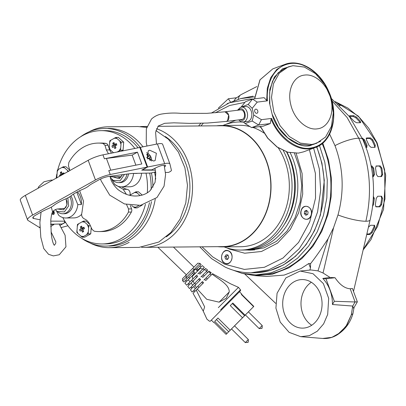 <?xml version="1.0" encoding="UTF-8"?>
<svg xmlns="http://www.w3.org/2000/svg" width="406" height="406" viewBox="0 0 406 406"><rect width="100%" height="100%" fill="white"/><g stroke="black" fill="none" stroke-linecap="round" stroke-linejoin="round"><path stroke-width="0.61" d="M156.483 144.13L155.61 132.275L158.233 126.033L164.684 123.302L173.829 122.83L189.5 123.373L207.481 123.048L226.183 121.435A4.857 3.329 83 0 0 228.751 115.446A4.857 3.329 83 0 0 224.99 111.797L228.674 115.147L227.553 120.785L226.183 121.435A4.857 3.329 83 0 1 226.178 121.435M110.138 176.27L110.483 178.371C111.604 182.106 114.03 185.781 117.765 189.394C124.277 194.393 130.981 196.56 137.878 195.885C142.948 195.372 147.068 193.586 150.23 190.526L155.092 182.284L155.767 173.022L154.935 168.292M51.298 207.121L52.633 212.033C51.978 212.338 51.354 215.099 50.77 220.316L51.227 233.587C52.399 244.052 54.587 245.645 54.323 245.199M319.481 145.5L324.8 162.248L327.287 179.959L326.84 197.91L323.48 215.373L317.345 231.633L308.677 246.031L297.837 257.983L285.266 266.996L271.015 272.832L256.084 274.903L259.556 274.867A89.026 72.207 -90.5 0 0 288.737 266.965A89.026 72.207 -90.5 0 0 322.161 143.612M252.4 250.091A64.209 52.08 89.5 0 1 250.263 249.974M311.229 215.134C313.96 207.288 303.277 202.325 301.166 210.46C298.435 218.306 309.123 223.27 311.229 215.134M224.944 263.316C231.318 266.717 235.302 253.562 228.695 250.933C222.321 247.533 218.342 260.688 224.944 263.316M253.06 99.023A86.874 70.461 -90.5 0 0 252.938 99.023L249.467 99.054L252.471 99.105M313.594 148.134L319.294 168.8L320.649 190.551L317.563 212.008L310.24 231.821L299.141 248.741L284.961 261.703L268.594 269.894L251.075 272.791L254.547 272.761A86.874 70.461 -90.5 0 0 316.619 146.982M156.477 128.692A60.433 49.014 89.5 0 1 192.383 182.284A60.433 49.014 89.5 0 1 163.897 241.976A60.433 49.014 89.5 0 1 144.089 247.345A60.433 49.014 89.5 0 1 141.562 247.29M144.089 247.345L222.361 246.62A60.433 49.014 -90.5 0 0 242.169 241.255A60.433 49.014 -90.5 0 0 269.635 173.23A60.433 49.014 -90.5 0 0 221.24 125.758L157.929 126.342M217.723 246.66A60.702 49.233 -90.5 0 0 222.366 246.889A60.702 49.233 -90.5 0 0 242.26 241.499A60.702 49.233 -90.5 0 0 269.853 173.174A60.702 49.233 -90.5 0 0 221.24 125.484A60.702 49.233 -90.5 0 0 216.606 125.799M222.366 246.889L240.672 246.721A60.702 49.233 -90.5 0 0 260.566 241.331A60.702 49.233 -90.5 0 0 278.283 147.865M88.853 131.94A60.433 49.014 89.5 0 1 108.25 126.804L137.918 126.53L146.683 127.418M155.904 130.559L168.424 139.258L178.376 152.052L184.918 167.835L187.47 185.263L185.826 202.827L180.127 219.022L170.875 232.465L158.847 242.027L139.04 247.391L109.371 247.665A60.433 49.014 89.5 0 1 89.878 242.889M224.102 246.873A64.046 51.948 -90.5 0 0 240.702 250.066A64.046 51.948 -90.5 0 0 261.697 244.376A64.046 51.948 -90.5 0 0 283.286 150.611M240.702 250.066L243.265 250.04A64.046 51.948 -90.5 0 0 264.255 244.356A64.046 51.948 -90.5 0 0 286.524 151.874M129.179 242.301A60.433 49.014 89.5 0 1 109.371 247.665M244.869 249.994A64.046 51.948 -90.5 0 0 246.478 250.01A64.046 51.948 -90.5 0 0 267.473 244.326A64.046 51.948 -90.5 0 0 290.239 152.839M246.478 250.01L253.958 249.944A64.046 51.948 -90.5 0 0 254.557 249.934M140.446 126.586A60.433 49.014 89.5 0 1 142.968 126.484A60.433 49.014 89.5 0 1 146.906 126.642M165.338 136.543A57.195 46.391 89.5 0 1 189.917 186.481A57.195 46.391 89.5 0 1 166.272 236.871M263.905 132.99A60.702 49.233 -90.5 0 0 252.867 127.448M249.989 126.601A60.702 49.233 -90.5 0 0 239.545 125.317L221.24 125.484M260.708 127.322A64.046 51.948 -90.5 0 0 259.398 126.642M243.595 122.13A64.046 51.948 -90.5 0 0 239.515 121.973A64.046 51.948 -90.5 0 0 222.975 125.469M283.992 225.01A60.971 49.451 -90.5 0 0 286.829 151.971M225.031 251.03A6.476 5.253 89.5 0 1 226.761 250.649A6.476 5.253 89.5 0 1 231.988 255.993A6.476 5.253 89.5 0 1 228.614 263.22A6.476 5.253 89.5 0 1 226.883 263.601A6.476 5.253 89.5 0 1 221.656 258.257A6.476 5.253 89.5 0 1 225.031 251.03M225.523 259.028L227.512 259.47L228.811 257.566L228.121 255.222L226.132 254.78L224.833 256.683L225.523 259.028L224.833 256.683L226.132 254.78L228.121 255.222L228.811 257.566L227.512 259.47L225.523 259.028L227.796 259.145M224.833 256.683L226.411 256.668L227.101 259.013M227.71 254.765L226.411 256.668M301.262 214.982A6.476 5.253 89.5 0 1 306.139 206.319A6.476 5.253 89.5 0 1 311.133 210.607A6.476 5.253 89.5 0 1 306.256 219.27A6.476 5.253 89.5 0 1 301.262 214.982M307.109 210.826L306.231 211.171L305.875 213.622L307.058 214.759M307.748 214.409L308.098 211.952L306.55 210.344L304.652 211.186L304.297 213.637L305.845 215.246L307.748 214.409L305.845 215.246L304.297 213.637L304.652 211.186L306.55 210.344L308.098 211.952L307.748 214.409M304.297 213.637L305.875 213.622M304.652 211.186L306.231 211.171M105.981 143.419A44.244 35.885 -90.5 0 0 101.14 143.059L98.227 143.085A44.244 35.885 89.5 0 1 103.068 143.445L104.997 145.323L108.047 145.292A3.238 2.624 -90.5 0 0 105.981 143.419L103.068 143.445M69.873 170.525L68.467 165.719L68.812 162.573A44.244 35.885 89.5 0 1 83.722 147.013A44.244 35.885 89.5 0 1 98.227 143.085M99.049 231.572L101.962 231.547A44.244 35.885 -90.5 0 0 131.371 212.054A3.238 2.624 -90.5 0 0 131.58 208.912L128.529 208.938L128.458 212.084A44.244 35.885 89.5 0 1 113.548 227.644A44.244 35.885 89.5 0 1 99.049 231.572A44.244 35.885 89.5 0 1 94.202 231.212L92 229.339L89.929 224.711C88.584 221.793 86.691 219.834 84.235 218.834C81.895 217.464 81.139 215.322 81.971 212.404L83.519 201.219L79.632 190.713M145.45 204.254A56.657 45.954 89.5 0 1 120.648 238.926A56.657 45.954 89.5 0 1 102.073 243.955A56.657 45.954 89.5 0 1 62.793 217.56M56.17 178.178A56.657 45.954 89.5 0 1 56.82 174.093M57.789 169.794A56.657 45.954 89.5 0 1 82.454 135.68A56.657 45.954 89.5 0 1 101.023 130.646A56.657 45.954 89.5 0 1 134.878 148.454M102.073 243.955L105.738 243.92A56.657 45.954 -90.5 0 0 124.307 238.89A56.657 45.954 -90.5 0 0 149.479 202.685M80.525 136.822A58.814 47.705 89.5 0 1 85.387 133.675A58.814 47.705 89.5 0 1 104.667 128.453A58.814 47.705 89.5 0 1 140.192 147.449M151.428 172.915A58.814 47.705 89.5 0 1 152.915 187.242M151.519 201.615A58.814 47.705 89.5 0 1 125.033 240.859A58.814 47.705 89.5 0 1 105.758 246.082A58.814 47.705 89.5 0 1 81.464 238.16M109.036 246.051A58.814 47.705 -90.5 0 0 128.316 240.829A58.814 47.705 -90.5 0 0 155.265 199.036M155.711 179.097A58.814 47.705 -90.5 0 0 154.61 172.413M143.019 146.815A58.814 47.705 -90.5 0 0 107.95 128.423M111.569 153.123A10.789 8.754 89.5 0 1 109.757 149.926L109.463 149.129M109.173 148.347L108.047 145.292M108.458 153.747L106.347 149.956L104.997 145.323M129.91 195.179A4.319 3.502 -90.5 0 1 129.859 195.332L129.92 195.134A4.319 3.502 -90.5 0 0 127.19 189.323L123.231 189.358L114.781 184.446M114.528 184.146L111.792 179.467M127.19 189.323A17.808 14.443 89.5 0 1 121.841 186.867M123.231 189.358L126.454 194.372M131.58 208.912L130.235 205.274M128.529 208.938L126.454 204.314M146.003 173.149A56.657 45.954 89.5 0 1 147.302 192.82M151.133 189.597A56.657 45.954 -90.5 0 0 149.652 173.073M138.065 147.82A56.657 45.954 -90.5 0 0 104.687 130.615L101.023 130.646M112.782 143.14L113.396 145.104L111.919 145.993L112.462 147.469L113.944 146.581L114.781 148.545L115.974 147.875L115.137 145.911L116.837 145.023L116.294 143.551L114.593 144.44L113.974 142.476L112.782 143.14L114.553 144.323M121.348 151.164L123.074 150.2L123.698 142.141L121.14 142.166L120.516 150.225L117.075 152.022M113.477 152.742L109.189 148.84L109.813 140.78L115.786 137.441L118.344 137.416L123.698 142.141M120.516 150.225L123.074 150.2M115.786 137.441L121.14 142.166M114.781 148.545L115.705 147.282M115.4 146.566L113.944 146.581M111.919 145.993L115.274 145.089L113.396 145.104M114.725 144.44L115.274 145.089M116.588 144.353L114.593 144.44M115.197 145.881L114.969 145.257M115.131 144.714L115.639 144.429M138.674 205.568L134.645 207.918L137.203 207.897L142.288 205.055M134.645 207.918L131.625 205.456M129.92 195.134L135.893 191.799L138.451 191.774L142.207 195.088M135.893 191.799L140.055 195.596M83.631 231.527L82.794 229.563L84.494 228.674L83.951 227.198L82.251 228.086L81.631 226.122L80.439 226.787L81.053 228.756L79.576 229.639L80.119 231.115L81.601 230.227L82.438 232.191L83.631 231.527M83.443 221.087L88.797 225.812L88.173 233.871L82.2 237.211L76.846 232.486L77.47 224.427L83.443 221.087L86.001 221.067L89.787 224.406M82.2 237.211L84.758 237.185L90.731 233.851L91.213 227.599M88.797 225.812L90.411 225.797M88.173 233.871L90.731 233.851M84.245 227.999L82.251 228.086M82.438 232.191L83.362 230.928M83.057 230.217L81.601 230.227M79.576 229.639L82.931 228.735L81.053 228.756M82.382 228.086L82.931 228.735M82.21 227.969L80.439 226.787M82.794 228.36L83.296 228.076M82.854 229.527L82.626 228.908M64.163 173.712L63.843 172.839L62.143 173.727L61.524 171.763L60.915 172.093L60.332 172.433L60.946 174.397L59.469 175.285L59.778 176.163M56.738 178.127L57.363 170.068L58.5 169.348L63.336 166.734L65.894 166.709L69.746 170.109M63.336 166.734L68.69 171.454M64.138 173.646L62.143 173.727M59.469 175.285L62.823 174.377L60.946 174.397M62.275 173.727L62.823 174.377M62.103 173.616L60.332 172.433M62.686 174.001L63.189 173.722M77.485 191.81A15.052 12.21 89.5 0 1 80.373 196.702A15.052 12.21 89.5 0 1 81.408 204.563L77.795 204.599A15.052 12.21 89.5 0 1 70.73 216.657A15.052 12.21 89.5 0 1 65.797 217.992L73.826 217.915A15.052 12.21 -90.5 0 0 81.586 214.378M65.797 217.992A15.052 12.21 89.5 0 1 58.687 215.266L56.52 211.013M70.877 195.986A10.789 8.754 89.5 0 1 72.177 198.504A10.789 8.754 89.5 0 1 67.853 212.785A10.789 8.754 89.5 0 1 64.315 213.744L62.737 213.759A10.789 8.754 89.5 0 1 58.307 212.323L55.257 209.663M69.776 196.758A10.789 8.754 89.5 0 1 70.598 198.519A10.789 8.754 89.5 0 1 66.274 212.8A10.789 8.754 89.5 0 1 62.737 213.759M67.838 197.874L68.67 205.872L64.366 211.917L57.124 211.485M66.102 198.717L66.965 205.02L63.605 209.861L57.342 208.968M81.408 204.563L76.825 192.175M73.405 194.144L77.795 204.599M128.545 173.89A10.789 8.754 89.5 0 1 123.581 181.66A10.789 8.754 89.5 0 1 120.044 182.619L118.466 182.634A10.789 8.754 89.5 0 1 114.035 181.198L110.224 177.366M137.147 173.337A15.052 12.21 89.5 0 1 137.137 173.438L133.528 173.474A15.052 12.21 89.5 0 1 126.459 185.532A15.052 12.21 89.5 0 1 121.526 186.867A15.052 12.21 89.5 0 1 114.421 184.146L112.249 179.888M124.48 174.418L120.095 180.797L112.853 180.365M126.936 174.098A10.789 8.754 89.5 0 1 122.003 181.675A10.789 8.754 89.5 0 1 118.466 182.634M122.485 174.671L119.339 178.741L112.066 176.646M121.526 186.867L129.555 186.796A15.052 12.21 -90.5 0 0 141.567 173.245M51.795 213.926L53.232 214.561L53.754 214.429L53.77 210.638M53.668 214.475A3.563 1.903 60.8 0 0 53.653 210.75M53.029 211.445L53.222 212.561L52.922 213.277L52.014 213.307A2.269 1.213 60.8 0 0 52.613 213.48A2.269 1.213 60.8 0 0 52.953 213.394A2.269 1.213 60.8 0 0 53.14 211.308M39.935 226.99L39.255 227.365L28.009 220.422A14.246 3.375 -20.3 0 1 27.572 219.93L20.3 200.265A14.246 3.375 -20.3 0 1 25.329 195.398L88.183 160.299A14.246 3.375 -20.3 0 1 102.951 154.848L139.857 147.459L147.134 167.125L141.74 170.139L155.356 170.18M27.572 219.93A14.246 3.375 -20.3 0 1 32.602 215.068L95.456 179.965A14.246 3.375 -20.3 0 1 110.224 174.514L147.134 167.125M135.873 165.156L132.158 155.117L106.428 158.441A14.246 3.375 159.7 0 0 104.408 158.782L137.441 152.169L141.806 163.968L108.772 170.581L110.224 174.514M50.669 224.229L62.26 223.985L65.457 222.199M50.73 221.133L64.823 221.174L64.498 222.041L65.351 222.031M39.991 219.768L33.622 218.474A8.633 2.045 -20.3 0 1 32.835 217.981A8.633 2.045 -20.3 0 1 35.885 215.038L41.996 211.622A16.189 3.837 -20.3 0 1 47.436 209.004A10.789 2.558 -20.3 0 0 53.673 205.517A16.189 3.837 -20.3 0 1 57.596 202.909L59.509 201.843A16.189 3.837 -20.3 0 1 64.95 199.219A10.789 2.558 -20.3 0 0 71.192 195.738A16.189 3.837 -20.3 0 1 75.115 193.129L77.028 192.063A16.189 3.837 -20.3 0 1 82.464 189.44A10.789 2.558 -20.3 0 0 88.706 185.958A16.189 3.837 -20.3 0 1 92.629 183.35L98.739 179.934A8.633 2.045 -20.3 0 1 108.915 176.427L131.346 173.529A8.633 2.045 159.7 0 1 132.503 173.433L151.017 173.042L155.63 171.845M132.158 155.117L137.441 152.169M50.714 226.563L53.978 224.452L53.866 224.163M65.533 222.31L59.88 225.467M67.929 225.761L61.047 227.604M39.966 227.842L39.316 227.33M39.372 227.477L39.94 227.157M50.674 224.482L53.978 224.452M149.743 150.225L156.396 153.275L155.153 160.527L153.742 161.045L147.084 157.995L148.332 150.743L149.743 150.225M164.592 166.912A6.207 1.472 159.7 0 0 165.607 165.531A6.207 1.472 159.7 0 0 157.005 167.277L151.742 169.86L142.394 169.947L147.647 167.013L164.674 163.613A10.789 2.558 -20.3 0 1 169.906 163.943A10.789 2.558 -20.3 0 1 169.926 164.014L171.428 170.302A4.319 1.025 -20.3 0 1 168.52 172.413L165.465 172.443M155.711 172.535L154.656 172.545L155.645 171.992M154.656 172.545L154.513 172.149M162.654 144.348A10.789 2.558 159.7 0 0 162.633 144.277A10.789 2.558 159.7 0 0 157.401 143.942L140.375 147.348L147.647 167.013M140.375 147.348L139.913 147.601M248.335 339.523L234.541 325.845L231.501 328.911L245.295 342.588L248.335 339.523C248.325 341.796 248.203 342.684 247.97 342.192C246.99 342.045 250.34 342.294 245.295 342.588M182.436 278.78L186.176 274.994L182.436 278.78L182.644 280.825L186.034 277.394L186.171 274.994L197.884 263.19L199.935 263.382L201.127 264.519L197.154 268.518L194.428 269.975L192.85 272.857L185.791 279.983A89.284 85.813 -135.4 0 1 186.892 281.17L188.257 279.785L190.033 281.825L188.678 283.2A89.284 85.813 -135.4 0 1 189.724 284.444L191.074 283.078L192.759 285.21L191.424 286.565A89.284 85.813 -135.4 0 1 192.419 287.859L193.743 286.519L195.332 288.747L194.022 290.072A89.284 85.813 -135.4 0 1 194.961 291.427L196.255 290.112L204.644 306.9L203.264 311.179L193.038 293.371L194.332 292.061A89.284 85.813 -135.4 0 0 193.398 290.706L192.089 292.031L190.465 289.838L191.789 288.499A89.284 85.813 -135.4 0 0 190.795 287.199L189.46 288.549L187.75 286.443L189.1 285.078A89.284 85.813 -135.4 0 0 188.054 283.835L186.694 285.21L184.897 283.195L186.263 281.81A89.284 85.813 -135.4 0 0 185.161 280.617L183.786 282.013L185.166 280.622M196.255 290.112L197.28 289.077L206.71 299.278L219.118 302.165L226.249 298.232L229.238 291.965C229.39 284.743 219.494 279.678 212.089 274.157L205.781 280.51A34.322 9.47 -135.2 0 1 204.644 279.358L210.714 273.243L208.374 271.766L202.782 277.405A34.322 9.47 -135.2 0 1 201.686 276.212L206.933 270.924L204.401 269.645L199.894 274.187A34.322 9.47 -135.2 0 1 198.838 272.954L202.761 268.995L200.209 268.407L192.429 276.247L192.449 275.562L194.926 273.065L193.906 271.792L185.791 279.983M213.642 322.4L213.85 322.186L213.642 322.4L211.348 320.116L240.606 290.62L221.219 310.179M203.264 311.179L206.913 319.162L209.359 321.121L210.206 321.268L211.348 320.121M213.85 322.186L226.106 334.346L226.446 334.006L226.944 333.499L214.688 321.339L217.956 318.035L230.217 330.195L242.539 317.766L230.278 305.611L232.836 303.033L245.097 315.193L253.598 306.632L241.337 294.472L241.763 294.045L241.56 294.259L253.816 306.418L245.381 314.919L259.175 328.596L262.215 325.536C262.21 327.804 262.083 328.693 261.85 328.2L261.85 328.2C260.87 328.058 264.22 328.302 259.175 328.596M243.884 316.421L240.154 320.177L243.884 316.421M186.034 277.394L187.166 278.587M183.786 282.013L182.644 280.825M240.606 290.62L240.453 289.772L238.469 287.341L230.446 283.753L212.566 273.674L212.089 274.157M208.374 271.766L209.009 271.127L211.216 272.736L209.907 274.06A89.284 85.813 44.6 0 0 211.267 274.984M204.401 269.645L205.593 268.442L207.715 270.137L206.38 271.492A89.284 85.813 44.6 0 0 207.679 272.467M197.154 268.518L196.098 269.584L197.118 270.853L202.32 265.615L204.35 267.402L202.995 268.772A89.284 85.813 44.6 0 0 204.243 269.807M201.127 264.519L199.752 265.91A89.284 85.813 44.6 0 0 200.945 266.996M192.85 272.857L193.906 271.792M199.6 268.356L200.209 268.407M199.752 265.91L196.103 269.589M204.35 267.402L202.761 268.995M202.995 268.772L197.813 273.989M207.715 270.137L206.933 270.924M206.38 271.492L203.071 274.821L204.218 275.958L203.071 274.821L200.879 277.029M211.216 272.736L210.714 273.243M209.907 274.06L203.944 280.069M186.694 285.21L188.282 283.611M194.383 279.759L192.19 281.967M189.46 288.549L190.8 287.204M192.089 292.031L193.398 290.711M195.332 288.747L202.452 281.571A34.322 9.47 44.8 0 0 203.589 282.723L197.28 289.077M202.452 281.571L194.022 290.072M193.743 286.519L194.997 285.251L196.382 287.687M192.759 285.21L199.493 278.42A34.322 9.47 44.8 0 0 200.589 279.617L194.997 285.251M199.493 278.42L191.424 286.565M191.074 283.078L193.19 280.942L194.246 283.708M191.668 280.191L192.814 281.322L196.768 277.339L195.621 276.202L188.678 283.2M190.033 281.825L196.646 275.161A34.322 9.47 44.8 0 0 197.702 276.4L193.19 280.942M196.646 275.161L195.621 276.202M192.429 276.247L192.723 279.12M188.257 279.785L192.449 275.562M188.602 277.151L189.749 278.283L193.708 274.299L192.556 273.162M198.087 269.878L196.94 268.747L198.087 269.878M201.153 272.923L200.006 271.787L201.153 272.918M207.283 279.003L206.136 277.866L207.283 278.998M202.898 283.418L201.752 282.282M197.798 286.266L198.945 287.402M199.833 280.379L198.686 279.242M194.733 283.231L195.88 284.362M245.391 314.924L234.551 325.856M231.511 328.916L226.106 334.346M230.217 330.195L226.944 333.499M245.097 315.193L242.539 317.766M244.59 315.706L232.328 303.546L232.836 303.033M232.328 303.546L230.278 305.611M228.695 331.738L216.434 319.578L217.956 318.035M216.434 319.578L214.688 321.339M317.223 128.854C328.058 127.895 334.635 113.822 330.956 99.495C327.83 85.113 315.132 73.4 304.475 75.105C293.639 76.054 287.062 90.147 290.742 104.459C293.873 118.856 306.566 130.549 317.223 128.854M293.066 65.706L304.404 67.076L315.467 73.633L324.749 84.484L330.986 98.15L333.316 112.772L331.423 126.347L325.566 137.02L316.538 143.328L311.752 144.49L300.399 143.115L289.331 136.548L280.049 125.682L273.822 112.01L271.502 97.394L273.4 83.829L279.257 73.171L288.28 66.868L293.066 65.706M241.128 107.143L248.198 104.423L252.522 99.089L264.103 97.658L266.696 100.49L267.483 100.84L257.237 102.109L252.187 108.341L253.77 115.01L261.408 119.679L271.65 118.415L271.112 119.105L270.249 123.571L263.215 126.175L251.634 127.601L245.097 123.607L243.438 121.978M247.569 121.465A7.506 5.146 -97 0 0 251.542 112.208A7.506 5.146 -97 0 0 245.726 106.565L241.463 107.093A7.506 5.146 83 0 1 247.274 112.731A7.506 5.146 83 0 1 244.102 121.8A7.506 5.146 83 0 1 243.301 121.993L247.569 121.465M320.613 141.303L309.94 145.724C296.862 148.53 278.054 133.528 272.533 115.883L269.482 103.017L269.817 89.427L274.339 77.099L282.596 68.776L292.69 65.757M253.77 115.01L252.131 121.008L245.097 123.607M248.198 104.423L252.187 108.341M241.164 107.022L245.488 101.688L252.522 99.089L257.237 102.109M270.249 123.571L258.668 125.002L261.408 119.679M251.634 127.601L258.668 125.002L252.131 121.008M226.183 121.435L241.814 119.506A4.857 3.329 -97 0 0 244.387 113.518A4.857 3.329 -97 0 0 240.626 109.864L224.99 111.797L206.862 113.355L181.198 113.386C174.25 112.746 167.48 113.005 160.893 114.172C157.442 114.893 154.305 116.512 151.494 119.034L146.338 128.864L146.246 142.328L146.952 146.033M255.765 109.153A2.147 1.543 -110.3 0 1 257.759 110.863A2.147 1.543 -110.3 0 1 256.998 113.238A2.147 1.543 -110.3 0 1 256.749 113.299A2.147 1.543 -110.3 0 1 254.75 111.594A2.147 1.543 -110.3 0 1 255.511 109.214A2.147 1.543 -110.3 0 1 255.765 109.153M146.454 152.803A5.395 2.888 -119.2 0 1 150.459 156.153A5.395 2.888 -119.2 0 1 150.519 156.254A5.395 2.888 -119.2 0 1 150.626 156.457A5.395 2.888 -119.2 0 1 151.575 161.04M146.739 157.538L148.357 156.604L146.662 154.569L147.408 154.133L149.109 156.168L149.895 155.701L150.321 156.386L150.692 157.107L149.905 157.579L150.768 160.076L150.022 160.512L149.154 158.015L147.535 158.949M149.109 156.168L148.352 156.594M147.408 154.133L147.018 154.925M149.154 158.015L147.713 158.822M149.905 157.579L147.703 158.807L148.073 158.589L147.297 157.218M149.895 160L150.768 160.076M150.692 157.107L148.073 158.589M241.174 98.475L253.085 96.161M322.77 143.105L328.54 160.121L331.382 178.219L331.179 196.636L327.931 214.596L321.785 231.354L312.99 246.203L301.922 258.52L289.042 267.787L272.289 274.273L254.745 275.623L242.793 273.527M254.745 275.623L266.382 276.461L284.109 275.101L301.039 268.549L308.783 263.514L310.565 263.626C315.411 257.48 321.253 249.177 328.089 238.723L333.585 227.639L337.985 214.952C344.4 191.327 343.405 168.221 334.986 145.637L329.631 134.117M277.07 293.249L285.89 277.877L300.135 271.035L313.031 273.715L323.379 283.616L328.687 298.369L327.688 314.437L323.618 323.887L317.294 331.21L309.392 335.635L300.744 336.686L289.123 332.347L280.236 322.125L275.923 308.129L277.07 293.249M350.19 288.767L352.413 288.463L357.356 301.836L355.077 301.973L352.712 306.058L332.458 304.515C332.423 294.04 329.205 285.347 322.811 278.435L330.053 277.46L335.026 277.714C339.771 284.748 344.826 288.433 350.19 288.767L355.077 301.973L334.316 301.298L326.003 278.826L335.026 277.714M300.135 271.035L310.986 269.96L317.989 270.883L323.044 272.999L330.053 277.46M310.565 325.967A24.284 19.696 89.5 0 1 302.602 328.124A24.284 19.696 89.5 0 1 283.16 309.047A24.284 19.696 89.5 0 1 294.193 281.718A24.284 19.696 89.5 0 1 302.155 279.561A24.284 19.696 89.5 0 1 321.598 298.638A24.284 19.696 89.5 0 1 310.565 325.967M311.331 282.261A24.284 19.696 -90.5 0 0 300.993 303.855A24.284 19.696 -90.5 0 0 311.732 325.257M309.834 270.071L310.468 268.062L308.783 263.514M244.818 274.055L275.684 303.348M238.205 99.262A17.971 9.465 -121.3 0 1 240.839 94.75L235.556 98.582L234.105 100.612M230.522 102.053L228.334 98.78L218.342 108.153M334.986 145.637A20.478 5.212 -21.9 0 1 358.762 138.213A20.478 5.212 -21.9 0 1 362.862 139.568A20.478 5.212 -21.9 0 1 362.873 139.578M337.985 214.952A21.584 4.151 15.2 0 0 365.882 221.24A21.584 4.151 15.2 0 0 370.115 219.94L353.504 291.422M333.585 227.639L323.044 272.999M328.089 238.723L317.989 270.883M310.565 263.626L310.468 268.062M236.657 97.729L228.334 98.78M326.003 278.826L322.811 278.435M334.316 301.298L332.458 304.515M300.744 336.686L322.734 338.457L331.905 337.34L340.284 332.651L346.988 324.886L351.302 314.868L352.712 306.058L353.601 308.332L357.356 301.836M373.302 196.286L374.332 198.417A87.412 70.898 89.5 0 1 373.378 204.776L372.52 206.502M371.16 165.973L371.972 165.968L373.611 168.069A87.412 70.898 89.5 0 1 374.484 174.458L373.424 176.615L372.764 176.62M368.374 227.431A87.412 70.898 -90.5 0 0 368.486 227.177L370.561 225.259L374.738 225.34M374.347 225.223L374.799 227.121A87.412 70.898 89.5 0 1 372.135 232.689L369.912 234.506L366.725 234.531M381.508 196.21L382.538 198.341A87.412 70.898 89.5 0 1 381.584 204.7L379.92 206.816L376.134 206.852L375.276 204.761A87.412 70.898 -90.5 0 0 376.225 198.397L377.722 196.245L381.681 196.23M376.123 165.978L380.178 165.892L381.818 167.993A87.412 70.898 89.5 0 1 382.691 174.382L381.63 176.539L377.844 176.574L376.377 174.438A87.412 70.898 -90.5 0 0 375.504 168.048L376.255 165.942M374.058 142.531A87.412 70.898 89.5 0 1 375.311 145.384L374.839 147.327L371.054 147.363L368.998 145.439A87.412 70.898 -90.5 0 0 367.75 142.587A87.412 70.898 -90.5 0 0 366.41 139.796L366.735 137.954L370.521 137.918L372.723 139.735A87.412 70.898 89.5 0 1 374.058 142.531M375.21 147.216L374.839 147.327M362.167 137.994L364.517 139.811A87.412 70.898 89.5 0 1 365.852 142.607A87.412 70.898 89.5 0 1 367.105 145.46L366.633 147.403L366.034 147.408M367.004 147.292L366.633 147.403M366.369 138.06L366.156 138.355M337.792 103.865A87.412 70.898 89.5 0 1 339.594 104.763L339.944 105.636L339.675 105.636M340.375 105.479L339.944 105.636M349.49 116.314L349.911 115.705L353.697 115.669L356.351 116.984A87.412 70.898 89.5 0 1 360.345 121.201L360.361 122.703L356.575 122.739L354.032 121.262A87.412 70.898 -90.5 0 0 350.038 117.04L349.911 115.705L349.48 115.867M360.807 122.516L360.361 122.703M360.229 122.703L359.777 122.023A86.336 70.025 -90.5 0 0 355.783 117.801L353.129 116.492L349.602 116.522M374.728 147.327L374.55 145.911A86.336 70.025 -90.5 0 0 371.962 140.268L369.759 138.451L366.121 138.482M380.767 176.717L381.828 174.555A86.336 70.025 -90.5 0 0 380.955 168.165L379.316 166.064L375.931 166.1M379.92 206.816L379.057 206.613L380.726 204.502A86.336 70.025 -90.5 0 0 381.676 198.138L381.168 196.215M379.057 206.613L375.626 206.649M369.912 234.506L369.155 233.952L371.383 232.141A86.336 70.025 -90.5 0 0 374.043 226.568L374.251 225.223M369.155 233.952L366.857 233.973M366.522 147.403L366.344 145.987A86.336 70.025 -90.5 0 0 363.756 140.344L362.594 138.948M372.561 176.793L373.621 174.631A86.336 70.025 -90.5 0 0 372.749 168.241L371.109 166.14M373.063 201.264A86.336 70.025 -90.5 0 0 373.469 198.214L373.353 196.91M254.435 96.856L240.453 98.653L227.045 103.708M316.827 146.886L321.938 163.207L324.298 180.447L320.507 214.881L314.508 230.679L306.058 244.671L295.507 256.277L283.276 265.042L269.838 270.609L255.76 272.736M294.482 153.306L299.816 168.8L301.734 185.486L300.11 202.198L295.05 217.783L286.925 231.156L276.339 241.403L264.042 247.858L250.867 250.132A64.209 52.08 89.5 0 1 247.168 250.005M296.147 153.301L302.105 173.484L302.709 194.093L298.684 212.693L290.361 229.39L277.531 243.153L261.5 251.481L244.691 253.217L229.268 249.045L227.035 247.939M225.893 124.348L235.754 120.252M309.392 149.687L315.401 173.372L315.523 198.158L309.748 221.874L298.577 242.433L282.997 258.028L264.377 267.29L244.351 269.411L224.68 264.194L212.668 256.881L202.046 246.807M200.924 125.946L203.294 123.231M215.251 112.797L229.588 105.489L244.909 102.398M109.757 149.926L106.347 149.956M128.458 212.084L131.371 212.054M113.69 152.697L113.228 152.544M110.193 149.86L109.168 147.099M109.524 142.521L110.95 140.06M114.345 138.162L116.791 138.461M119.831 141.146L120.851 143.907M120.496 148.484L119.07 150.946M135.787 207.197L133.335 206.898M130.316 195.428L131.057 194.418M134.452 192.52L136.898 192.82M82.002 221.813L84.448 222.112M87.488 224.792L88.508 227.558M88.153 232.13L86.727 234.597M83.337 236.49L80.89 236.19M77.85 233.511L76.825 230.745M77.181 226.167L78.607 223.706M61.895 167.455L64.341 167.754M67.381 170.439L67.949 171.601M57.058 177.681L56.718 176.392M57.073 171.814L58.5 169.348M65.97 198.778L67.01 201.437L67.036 204.426L65.706 207.567L64.036 208.618A5.664 4.593 89.5 0 1 62.702 208.39M122.404 174.681L120.486 177.28L119.765 177.498A5.664 4.593 89.5 0 1 117.309 176.646M102.951 154.848L104.408 158.782M88.183 160.299L95.456 179.965M110.767 170.18L106.428 158.441M25.329 195.398L32.602 215.068M33.622 218.474L33.119 217.103M157.401 143.942L164.674 163.613M238.469 287.341L218.347 307.652M240.453 289.772L220.625 309.783M192.672 268.442L194.048 269.594L186.171 277.537M200.077 263.519L194.048 269.594L194.428 269.975M229.238 291.965L219.118 302.165M266.696 100.49L267.29 88.305L270.741 77.653L276.75 69.462L284.784 64.442C299.806 58.388 320.019 70.898 328.662 91.279C339.228 113.837 332.818 141.765 315.462 147.444L303.505 151.864L298.308 153.123L287.752 152.199L277.242 147.048L267.833 138.187L260.479 126.51M315.462 147.444L310.265 148.703C295.771 150.849 278.557 137.837 271.112 119.105M239.535 119.785L242.57 120.389C247.604 118.867 244.752 106.839 239.865 108.986L238.347 110.148M314.274 144.166L309.58 145.318M309.94 145.724L309.463 145.333L316.538 143.328M271.65 118.415C277.998 136.264 297.075 150.819 310.494 148.053C322.998 146.155 330.626 136.781 333.367 119.932C334.828 104.337 329.946 89.762 318.73 76.201C306.596 64.128 294.934 60.55 283.748 65.467C272.436 70.091 265.92 86.316 267.483 100.84M254.663 98.825L260.033 79.809L272.827 68.863L284.784 64.442L289.98 63.184M310.265 148.703L310.494 148.053M240.662 107.285A7.506 5.146 83 0 1 241.463 107.093L240.474 107.331L237.49 110.254M240.839 94.75A17.971 9.465 -121.3 0 1 240.854 94.74L256.82 86.569M365.882 221.24C372.393 192.013 370.018 164.339 358.762 138.213L347.11 117.507L331.976 100.815M331.337 337.523L337.574 334.63L345.998 326.399L351.302 314.868M337.574 334.63C345.298 329.525 350.419 322.506 352.941 313.574L351.307 314.868L352.712 306.058M363.243 249.507L377.58 226.497L384.989 198.935L384.644 169.865L376.585 142.506L359.163 117.243L347.871 108.092L335.392 101.739M339.406 105.382L339.594 104.763M356.351 116.984L355.783 117.801M353.129 116.492L353.697 115.669M359.777 122.023L360.345 121.201M372.723 139.735L371.962 140.268M369.759 138.451L370.521 137.918M374.55 145.911L375.311 145.384M381.818 167.993L380.955 168.165M379.316 166.064L380.178 165.892M381.828 174.555L382.691 174.382M382.538 198.341L381.676 198.138M380.726 204.502L381.584 204.7M374.799 227.121L374.043 226.568M371.383 232.141L372.135 232.689M364.517 139.811L363.756 140.344M366.344 145.987L367.105 145.46M373.611 168.069L372.749 168.241M371.191 166.125L371.972 165.968M373.621 174.631L374.484 174.458M374.332 198.417L373.469 198.214M372.738 204.629L373.378 204.776M164.146 165.135L165.592 174.473L164.065 186.161L156.965 197.524L140.562 205.35L124.459 203.944L109.727 195.154L101.048 180.716L100.642 178.975M110.143 176.889L121.221 176.691M59.164 224.051L65.117 235.262L65.96 246.823L59.235 254.755L53.374 255.902L48.568 254.329L43.767 248.584L40.818 237.307L39.889 222.529L41.082 212.135M54.587 245.016L55.769 243.174L55.81 241.793L51.054 231.841M38.007 188.318L38.778 186.618L43.985 181.792L50.928 180.132L52.775 180.076M52.633 212.033C53.186 210.76 54.632 209.765 56.962 209.065L64.874 208.334M54.186 245.143L54.531 245.041L54.186 245.143M256.084 274.903L242.072 273.365L228.573 268.554M251.075 272.791C242.159 272.857 233.536 270.964 225.213 267.112L211.577 258.632L199.757 246.828M198.635 125.967L200.792 123.307M211.282 113.096L229.512 102.738L249.467 99.054M142.968 126.484L146.967 126.444M239.515 121.973L241.94 121.947M169.906 163.943L162.633 144.277M173.443 247.071L193.956 267.148M239.464 291.767L241.763 294.045M157.827 247.218L186.354 274.811M248.421 311.854L262.215 325.536M238.677 119.892L240.748 121.556L243.301 121.993M285.991 67.711L278.146 72.796L272.492 81.251L269.625 92.233L269.863 104.631M309.524 145.318L298.567 144.059L287.773 137.862L278.562 127.499L272.162 114.319M254.537 98.841L259.942 79.86L272.827 68.863M303.505 151.864L298.253 153.133L287.615 152.209L277.065 147.043L267.661 138.182L260.322 126.53M150.626 156.457L150.459 156.153M370.115 219.94C371.891 211.754 372.901 205.192 373.144 200.254C374.398 183.197 372.398 166.653 367.146 150.611L362.862 139.568L349.454 116.649L331.316 98.45M322.734 338.457C327.972 338.848 332.92 337.569 337.579 334.63M352.941 313.574L354.062 307.53M363.142 249.949L370.957 239.641L383.538 209.394L385.7 175.138L377.088 142.8L368.734 128.225L358.143 115.994L335.285 101.647"/></g></svg>
